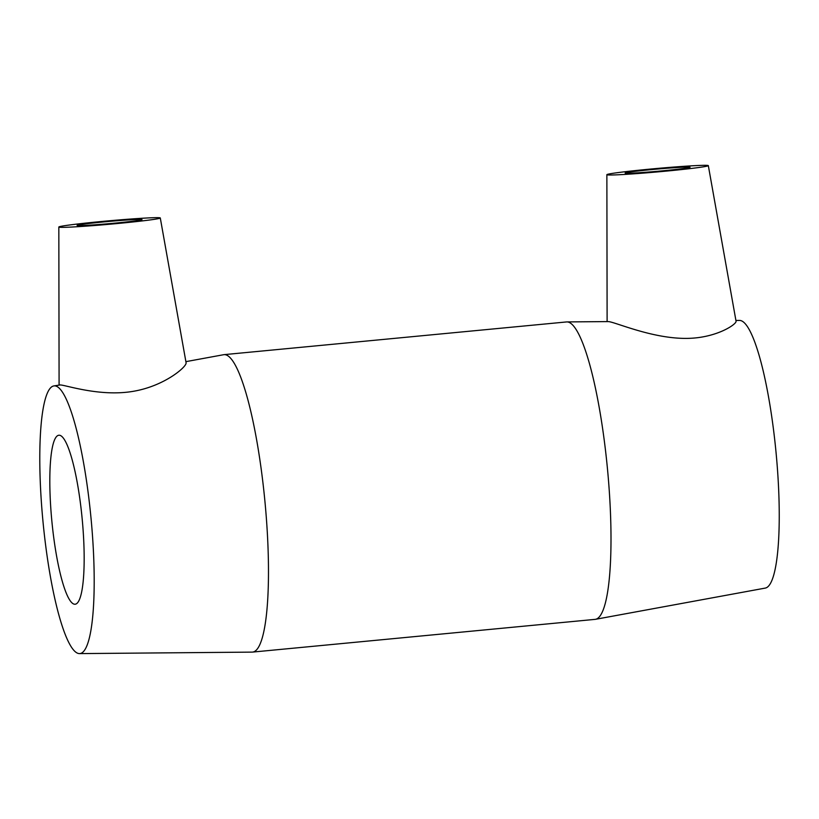 <?xml version="1.0" encoding="UTF-8"?>
<svg xmlns="http://www.w3.org/2000/svg" width="819" height="819" viewBox="0 0 819 819"><rect width="100%" height="100%" fill="white"/><g stroke="black" fill="none" stroke-linecap="round" stroke-linejoin="round"><path stroke-width="1.23" d="M625.675 173.208A32.596 1.116 174.9 0 1 625.132 173.055A32.596 1.116 174.9 0 1 657.493 169.052A32.596 1.116 174.9 0 1 690.059 167.26A32.596 1.116 174.9 0 1 660.616 171.007A32.596 1.116 174.9 0 1 625.675 173.208M141.482 219.461A32.596 1.116 174.9 0 1 142.025 219.605A32.596 1.116 174.9 0 1 109.654 223.618A32.596 1.116 174.9 0 1 77.088 225.409A32.596 1.116 174.9 0 1 106.542 221.662A32.596 1.116 174.9 0 1 141.482 219.461M59.674 227.272A50.932 1.74 174.9 0 1 58.825 227.027A50.932 1.74 174.9 0 1 109.398 220.772A50.932 1.74 174.9 0 1 160.289 217.977A50.932 1.74 174.9 0 1 116.462 223.618A50.932 1.74 174.9 0 1 59.674 227.272M669.143 170.833A50.932 1.74 -5.1 0 0 708.322 165.622A50.932 1.74 -5.1 0 0 707.483 165.397A50.932 1.74 -5.1 0 0 652.958 168.837A50.932 1.74 -5.1 0 0 606.869 174.682A50.932 1.74 -5.1 0 0 669.143 170.833M708.322 165.622L736.046 321.191C736.957 324.027 716.748 337.971 687.417 338.38C652.231 338.994 614.373 321.591 608.179 321.591L566.994 321.918A149.396 26.74 84.5 0 1 567.506 321.939A149.396 26.74 84.5 0 1 607.534 469.543A149.396 26.74 84.5 0 1 595.403 619.328A149.396 26.74 84.5 0 1 594.983 619.379L252.457 652.098A149.396 26.74 84.5 0 1 252.047 652.119L79.402 653.603A134.459 24.068 84.5 0 1 43.028 522.02A134.459 24.068 84.5 0 1 53.839 385.933A134.459 24.068 84.5 0 1 55.047 385.882A134.459 24.068 84.5 0 1 91.267 520.812A134.459 24.068 84.5 0 1 79.402 653.603M186.077 362.827C186.967 366.543 164.814 385.954 133.395 391.298C100.113 397.072 65.633 384.971 60.166 384.94L53.839 385.933M185.882 361.65L223.638 354.709A149.396 26.74 84.5 0 1 224.048 354.647L566.574 321.939A149.396 26.74 84.5 0 1 566.994 321.918M224.048 354.647A149.396 26.74 84.5 0 1 224.979 354.658A149.396 26.74 84.5 0 1 265.121 503.419A149.396 26.74 84.5 0 1 252.457 652.098M735.912 320.464L739.629 320.434A134.459 24.068 84.5 0 1 740.1 320.454A134.459 24.068 84.5 0 1 776.125 453.296A134.459 24.068 84.5 0 1 765.202 588.103L595.403 619.328M59.449 435.237A84.889 15.192 84.5 0 1 82.258 519.758A84.889 15.192 84.5 0 1 75.061 604.238A84.889 15.192 84.5 0 1 51.863 521.181A84.889 15.192 84.5 0 1 58.927 435.237A84.889 15.192 84.5 0 1 59.449 435.237M606.869 174.682L607.114 321.57M58.825 227.027L59.091 384.971M160.289 217.977L186.097 362.827"/></g></svg>
